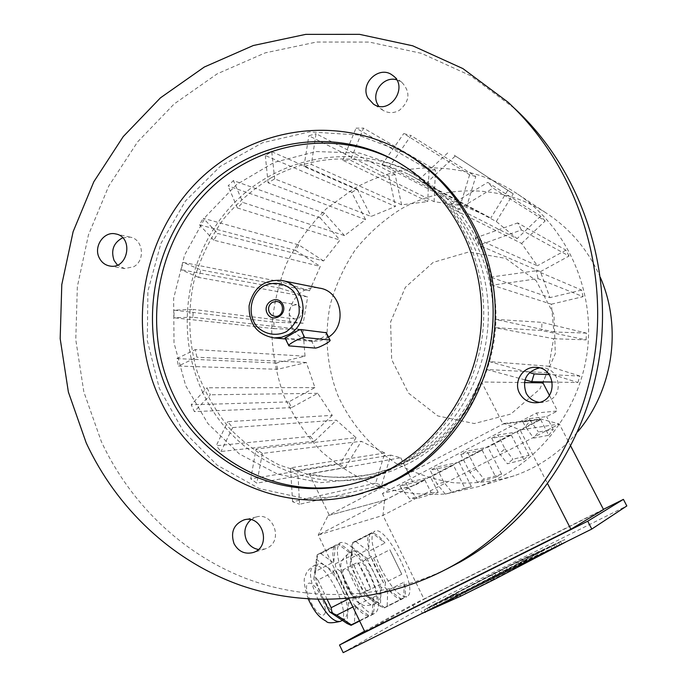 <?xml version="1.0" encoding="UTF-8"?>
<svg xmlns="http://www.w3.org/2000/svg" width="687" height="687" viewBox="0 0 687 687"><rect width="100%" height="100%" fill="white"/><g stroke="black" fill="none" stroke-linecap="round" stroke-linejoin="round"><path stroke-width="0.52" stroke-dasharray="3.44 2.58" d="M464.67 590.975L427.134 608.227L517.732 561.631L558.686 542.584L464.67 590.975L465.898 593.465L428.293 610.588L495.756 575.405L518.874 563.898L559.905 544.971L465.898 593.465M456.872 593.8L431.925 605.736L506.328 567.29L554.1 544.937L523.348 560.867L542.627 550.648L506.817 567.385L442.96 600.24L456.872 593.8L458.057 596.196L450.878 599.923L449.693 597.51M343.174 652.65L415.841 611.035L626.819 505.95M424.154 609.996L433.291 604.672L491.703 574.495L522.438 559.201L564.585 539.63L493.086 576.951L459.38 593.714L424.154 609.996L425.098 611.928M292.49 305.475L296.586 304.667C303.414 307.982 304.135 312.491 298.759 318.21L294.86 319.026C287.879 315.822 287.089 311.305 292.49 305.475M348.653 484.764L355.711 483.159C420.478 467.074 473.609 406.232 482.403 335.187C491.334 264.151 454.751 192.274 395.867 161.016M355.428 495.069L306.677 498.942L259.446 488.62L217.264 465.262L183.128 430.929L159.307 388.327L147.319 340.606L147.885 291.176L160.913 243.473L185.567 200.853L220.209 166.4L262.537 142.741L309.579 131.87L357.901 134.97L405.321 153.055M396.614 79.778L401.672 82.165C410.706 91.895 409.924 101.29 399.327 110.358C393.737 113.381 388.318 113.381 383.063 110.349L378.692 106.176M122.664 237.771L130.135 237.135C143.136 239.033 145.704 260.442 133.664 266.762L124.605 268.565L117.417 265.053M250.824 519.75L256.199 517.019C273.211 511.54 283.645 540.437 267.312 548.011L265.148 548.93L258.346 549.48M539.381 367.88L541.554 367.777C558.677 367.167 564.869 393.325 549.248 400.538L543.391 402.35L539.286 402.342M399.319 465.159L382.024 472.948L364.058 478.53L320.262 482.695L277.591 474.142L239.222 453.841L207.878 423.553L185.67 385.639L174.017 342.907L173.639 298.381L184.528 255.186L205.945 216.336L236.5 184.614L274.13 162.407L316.235 151.552L359.739 153.107L401.345 167.285C453.274 193.88 488.594 252.756 488.328 315.196C488.01 377.635 451.969 437.55 399.319 465.159M446.318 569.222C381.792 600.103 308.025 602.293 244.692 577.982C181.454 553.19 130.032 503.202 101.358 441.621L83.848 391.916L75.776 339.679L77.339 286.737L88.451 234.928L108.761 186.048L137.632 141.848L174.163 103.943L217.169 73.853L265.216 52.865L316.587 42.036L369.366 42.087L421.449 53.354L470.621 75.716L514.683 108.529L507.908 102.088M328.549 337.102L320.898 340.658L312.997 341.473C303.663 340.563 296.724 335.831 292.19 327.278C282.194 308.884 299.515 283.783 319.386 288.119M285.002 337.935L311.28 340.46C313.633 340.795 317.188 339.953 321.937 337.927C325.166 335.831 326.651 334.105 326.394 332.757M364.874 595.208L357.532 580.034C362.453 589.91 367.511 596.823 372.706 600.773L364.874 595.208L367.193 595.878L366.48 591.309L383.509 582.696L371.049 557.08L376.467 570.21L383.509 582.696M380.409 606.235L372.706 600.773L378.46 602.233L380.778 596.797L380.409 606.235L384.222 607.986L401.354 599.073L388.55 589.652C393.797 595.998 398.065 599.141 401.354 599.073M381.148 587.54L380.778 596.797C380.821 590.442 378.58 582.49 374.046 572.932L381.148 587.54L384.96 587.437L387.691 590.399L404.119 582.112L403.887 597.75C405.837 595.045 405.914 589.832 404.119 582.112M366.97 558.376L374.046 572.932C369.331 563.477 364.428 556.71 359.344 552.64L366.97 558.376L369.391 555.448L373.539 558.076L389.812 549.755L401.792 574.246L389.812 549.755M351.581 546.8L359.344 552.64L353.273 550.854L350.902 555.766L351.581 546.8L352.525 542.678L355.823 541.571L372.311 533.06L384.995 543.013C379.963 536.762 375.729 533.438 372.311 533.06M355.823 541.571L368.696 551.369L384.995 543.013M368.696 551.369L369.391 555.448M373.539 558.076L385.433 582.516L401.792 574.246M385.433 582.516L384.96 587.437M371.049 557.08L354.097 565.753L351.04 562.516L353.015 542.532L369.597 533.971C367.399 536.212 367.116 541.227 368.764 549.016L369.597 533.971M351.89 557.681L368.764 549.016M353.015 542.532L352.525 542.678M350.215 564.912L350.902 555.766C350.645 561.975 352.852 570.064 357.532 580.034L350.215 564.912L351.04 562.516M354.097 565.753L366.48 591.309M384.557 607.497L371.538 598.231L388.55 589.652M371.538 598.231L367.193 595.878M387.691 590.399L387.185 606.132L403.887 597.75M387.185 606.132L384.222 607.986M316.14 559.244L324.822 565.418L321.499 563.632L318.296 563.477L315.024 569.051L317.162 554.804L320.812 553.567L338.468 544.439L352.637 554.984C347.107 548.286 342.384 544.774 338.468 544.439M313.873 579.072L315.024 569.051C314.483 575.843 316.716 584.637 321.705 595.423L313.873 579.072L315.677 571.266L333.77 561.957L335.325 545.504C332.706 548.003 332.182 553.49 333.77 561.957M323.697 599.588L321.705 595.423C326.986 606.106 332.534 613.525 338.348 617.682L344.883 619.099L347.734 613.062L346.961 623.427M348.489 602.928L347.734 613.062C348.008 606.106 345.733 597.475 340.898 587.179L348.489 602.928L352.629 602.791L355.488 606.02L373.075 597.149L372.251 614.29C374.57 611.258 374.844 605.548 373.075 597.149M315.677 571.266L317.557 554.684L335.325 545.504M327.261 599.579L317.901 580.051L336.089 570.734L341.817 584.963L349.443 598.437L336.089 570.734M348.893 598.712L349.443 598.437M317.901 580.051L314.689 576.522M320.812 553.567L335.196 563.941L352.637 554.984M335.196 563.941L336.003 568.312L340.486 571.129L357.901 562.215L370.697 588.613L365.132 575.036L357.901 562.215M333.35 571.481L340.898 587.179C335.857 576.986 330.499 569.729 324.822 565.418L333.35 571.481L336.003 568.312M340.486 571.129L353.195 597.475L370.697 588.613M353.195 597.475L352.629 602.791M355.488 606.02L354.346 623.272L372.251 614.29M354.346 623.272L351.057 625.325M359.507 620.739L369.305 615.827L354.964 605.925C360.752 612.718 365.536 616.016 369.305 615.827M352.878 606.973L354.964 605.925M524.361 382.59L481.561 381.981L503.021 424.077L504.232 423.441L520.102 429.933L318.218 535.044L382.977 515.405L559.347 424.025L520.102 429.933L547.702 483.906M328.06 515.619L385.536 499.904L328.06 515.619L318.218 535.044L348.773 598.454M504.232 423.441L540.961 418.984L559.347 424.025L570.82 446.232M384.522 500.437L382.977 515.405L424.068 599.201L603.529 509.565M380.744 568.037C391.247 587.969 399.946 597.501 406.841 596.642C419.997 591.833 386.532 524.129 374.647 531.223C369.683 535.662 371.71 547.934 380.744 568.037M369.503 572.812C358.477 551.73 348.91 541.631 340.804 542.524C336.321 545.289 336.269 553.911 340.649 568.389C348.026 592.288 368.026 617.862 375.282 613.182C381.07 607.652 379.147 594.195 369.503 572.812M364.917 631.971L424.068 599.201M459.105 462.179L471.368 486.585L464.97 488.302L453.368 465.168L430.526 477.061L405.983 482.944L399.963 486.087L424.841 480.015L414.459 485.426L382.376 493.481L536.521 413.007L557.501 410.963L546.612 416.631L529.256 418.623L522.962 421.912L540.695 419.714L517.148 431.968L497.929 434.965L491.712 438.212L511.291 435.017L487.976 447.151L466.954 451.136L460.797 454.347L482.18 450.174L459.105 462.179L436.305 467.126L443.888 482.3L452.072 492.313L445.339 494.125L437.061 484.043L430.217 470.303L436.305 467.126M453.368 465.168L430.217 470.303M481.561 381.981C459.32 430.182 423.862 460.676 375.196 473.472C353.024 478.633 331.031 478.736 309.219 473.764L400.744 457.765L390.826 455.103L381.62 485.28L375.626 483.184L384.814 453.042L361.31 441.277L262.365 453.394L256.079 449.023L356.055 437.713L336.424 420.186L232.635 427.58L227.68 421.698L332.268 415.369L317.72 393.316L291.528 407.631L288.746 401.904L314.912 387.58L306.333 362.47L277.685 369.288L276.406 363.028L305.037 356.192L302.915 329.657L192.91 317.239L193.27 309.416L303.207 323.225L307.664 296.947L198.663 277.411L200.896 269.897L309.519 290.79L320.271 266.436L213.794 240.192L217.753 233.468L323.577 260.94L339.971 240.081L237.401 207.955L242.863 202.45L344.531 235.598L365.57 219.617L268.076 182.802L274.706 178.895L371.092 216.457L395.463 206.461L303.955 166.486L311.34 164.451L401.612 204.846L427.735 201.609L342.77 160.243L350.43 160.269L434.098 201.677L460.247 205.525L381.955 164.725L389.383 166.855L466.404 207.311L484.498 214.713L490.767 218.114L418.821 179.874L425.476 183.996L496.272 221.515L517.113 238.647L450.706 204.838L456.108 210.703L521.579 243.447L537.346 265.775L475.224 238.02L478.959 245.233L540.429 271.666L549.926 297.643L490.475 277.136L492.244 285.182L551.386 304.195L553.868 331.967L495.215 319.352L494.872 327.647L553.593 338.708L548.853 366.257L489.058 361.56L486.619 369.486L546.852 372.697L543.365 381.903M305.037 356.192L195.348 349.554L196.877 357.206L178.38 366.042L277.685 369.288M306.333 362.47L196.877 357.206M314.912 387.58L207.036 387.794L210.368 394.793L194.395 411.59L191.175 404.78L207.036 387.794M317.72 393.316L210.368 394.793M384.814 453.042L290.532 467.856L297.746 470.397L299.601 504.267L381.62 485.28M390.826 455.103L297.746 470.397M271.434 177.624C316.398 153.811 362.169 152.746 408.739 174.429C458.985 199.771 493.3 256.311 493.232 316.389C493.129 376.467 458.495 434.218 407.726 460.84L390.628 468.508L372.861 473.944C351.632 477.894 330.516 478.212 309.493 474.872L279.463 465.082C260.588 455.429 243.748 442.952 228.934 427.64C215.572 410.989 205.061 392.586 197.418 372.431C188.161 341.422 187.328 308.411 194.971 276.758C201.54 256.053 211.021 236.869 223.412 219.187C237.281 202.717 253.288 188.856 271.434 177.624M202.828 392.56C174.189 332.345 185.748 255.487 230.926 206.409C275.959 157.289 350.963 141.737 410.869 172.428C461.681 198.457 496.22 255.95 495.962 316.905C495.662 377.85 460.453 436.322 408.954 463.304L392.037 470.913L374.467 476.374C305.646 494.03 232.077 456.271 202.828 392.56M549.428 395.368L557.501 410.963M382.376 493.481L385.536 499.904L539.888 419.542L503.021 424.077L329.202 515.018L309.219 473.764M540.961 418.984L539.888 419.542L536.521 413.007M400.744 457.765L414.459 485.426M546.852 372.697L577.87 382.522L552.374 382.066M524.98 379.868L486.619 369.486M577.87 382.522L579.88 376.047L549.239 374.621M489.058 361.56L529.411 372.62M579.88 376.047L548.853 366.257M553.593 338.708L586.114 339.885L541.631 330.507L494.872 327.647M586.114 339.885L586.389 333.101L541.966 322.366L541.631 330.507M495.215 319.352L541.966 322.366M586.389 333.101L553.868 331.967M551.386 304.195L583.083 296.655L538.076 278.639L492.244 285.182M583.083 296.655L581.606 290.069L536.315 270.738L538.076 278.639M490.475 277.136L536.315 270.738M581.606 290.069L549.926 297.643M540.429 271.666L569.051 256.028L521.424 229.973L478.959 245.233M569.051 256.028L565.933 250.12L517.723 222.914L521.424 229.973M475.224 238.02L517.723 222.914M565.933 250.12L537.346 265.775M521.579 243.447L545.152 220.948L493.086 188.101L456.108 210.703M545.152 220.948L540.652 216.139L487.744 182.381L493.086 188.101M450.706 204.838L487.744 182.381M540.652 216.139L517.113 238.647M496.272 221.515L513.258 193.863L455.326 155.94L425.476 183.996M513.258 193.863L455.326 155.94M418.821 179.874L448.766 151.956M507.719 190.479L490.767 218.114M466.404 207.311L475.782 176.542L411.058 135.579L394.098 160.045M394.08 160.071L389.383 166.855M475.782 176.542L469.616 174.799L403.776 133.553L411.058 135.579M381.955 164.725L403.776 133.553M469.616 174.799L460.247 205.525M434.098 201.677L435.455 169.972L363.526 128.125L350.43 160.269M435.455 169.972L429.083 169.947L356.038 128.151L363.526 128.125M342.77 160.243L356.038 128.151M429.083 169.947L427.735 201.609M401.612 204.846L395.059 174.369L316.046 133.733L311.34 164.451M395.059 174.369L388.928 176.009L308.858 135.751L316.046 133.733M303.955 166.486L308.858 135.751M388.928 176.009L395.463 206.461M365.57 219.617L351.778 192.36L265.311 155.528L271.743 151.698L274.706 178.895M351.778 192.36L357.274 189.183L271.743 151.698M357.274 189.183L371.092 216.457M268.076 182.802L265.311 155.528M344.531 235.598L324.513 213.253L233.391 180.561L242.863 202.45M324.513 213.253L319.996 217.736L228.101 185.919L233.391 180.561M237.401 207.955L228.101 185.919M319.996 217.736L339.971 240.081M323.577 260.94L298.776 244.881L203.292 218.286L217.753 233.468M298.776 244.881L295.504 250.36L199.462 224.812L203.292 218.286M213.794 240.192L199.462 224.812M295.504 250.36L320.271 266.436M303.207 323.225L273.993 322.203L174.206 310.163L193.27 309.416M273.993 322.203L273.701 328.601L173.854 317.755L174.206 310.163M192.91 317.239L173.854 317.755M273.701 328.601L302.915 329.657M276.406 363.028L176.911 358.614L178.38 366.042M176.911 358.614L195.348 349.554M291.528 407.631L194.395 411.59M288.746 401.904L191.175 404.78M332.268 415.369L310.318 436.357L216.242 445.76L227.68 421.698M310.318 436.357L314.44 441.174L221.042 451.505L216.242 445.76M232.635 427.58L221.042 451.505M314.44 441.174L336.424 420.186M356.055 437.713L339.867 464.094L250.721 478.856L256.079 449.023M339.867 464.094L345.089 467.684L256.818 483.15L250.721 478.856M262.365 453.394L256.818 483.15M345.089 467.684L361.31 441.277M375.626 483.184L292.568 501.742L299.601 504.267M292.568 501.742L290.532 467.856M309.519 290.79L281.601 281.988L183.18 262.417L200.896 269.897M281.601 281.988L279.764 288.111L181.025 269.69L183.18 262.417M198.663 277.411L181.025 269.69M279.764 288.111L307.664 296.947M424.841 480.015L431.161 492.708L409.727 498.753L400.822 487.83L408.379 487.779L405.983 482.944M399.963 486.087L400.822 487.83M431.161 492.708L438.186 492.424L417.121 498.453L409.727 498.753M408.379 487.779L417.121 498.453M438.186 492.424L430.526 477.061M540.695 419.714L548.707 435.275L533.636 438.108L525.469 426.807L530.166 420.401L529.256 418.623M522.962 421.912L525.469 426.807M548.707 435.275L553.25 429.504L538.436 432.003L533.636 438.108M530.166 420.401L538.436 432.003M553.25 429.504L546.612 416.631M471.368 486.585L452.072 492.313M464.97 488.302L445.339 494.125M443.888 482.3L437.061 484.043M511.291 435.017L523.812 459.569L507.367 463.785L499.466 453.489L504.971 448.817L497.929 434.965M491.712 438.212L499.466 453.489M523.812 459.569L529.059 455.275L512.906 459.251L507.367 463.785M504.971 448.817L512.906 459.251M529.059 455.275L517.148 431.968M482.18 450.174L495.808 477.113L477.834 482.326L469.874 472.398L476.057 469.195L466.954 451.136M460.797 454.347L469.874 472.398M495.808 477.113L501.639 474.107L483.983 479.157L477.834 482.326M476.057 469.195L483.983 479.157M501.639 474.107L487.976 447.151M600.386 277.514C588.373 250.128 570.124 228.505 545.633 212.652C501.974 184.425 444.377 183.85 400.53 209.32C383.294 220.287 368.241 233.735 355.385 249.664C344.041 266.719 335.651 285.139 330.198 304.916C324.255 335.084 326.806 366.18 337.626 394.862C350.121 422.84 370.207 446.541 395.841 463.218C413.789 472.974 432.904 479.466 453.188 482.703C473.755 483.94 494.056 481.647 514.108 475.825C539.037 467.083 560.24 452.407 577.715 431.78M473.352 173.51C431.17 162.527 391.238 167.645 353.565 188.873L326.282 208.796C310.155 224.829 296.939 243.018 286.608 263.37C278.158 284.581 273.186 306.582 271.683 329.374C272.232 352.208 276.294 374.346 283.877 395.806C293.383 416.451 305.904 435.017 321.447 451.479C338.476 466.387 357.515 478.075 378.537 486.533C400.341 492.897 422.703 495.387 445.614 494.005L479.183 486.439C535.912 466.92 580.008 412.2 587.479 349.889C594.933 287.57 564.997 224.117 514.451 191.965C501.562 183.773 487.864 177.624 473.352 173.51M433.205 262.357L405.339 287.355L390.594 321.963L391.676 359.584L408.439 393.067L437.825 415.944L474.322 423.553L510.784 414.081L539.802 389.117L555.311 353.607L554.005 314.826L536.229 280.794L505.778 258.398L468.981 251.931L433.205 262.357M364.548 631.198L412.698 604.62L603.418 509.35M412.698 604.62L415.841 611.035M422.488 613.517L492.837 576.754L523.58 561.468L565.796 541.991L564.585 539.63M450.878 599.923L433.085 608.098L431.925 605.736M433.085 608.098L507.47 569.557L506.328 567.29M507.47 569.557L555.319 547.333L554.1 544.937M555.319 547.333L524.567 563.297L523.348 560.867M524.567 563.297L520.033 565.401L518.814 562.979M520.033 565.401L543.838 553.035L542.627 550.648M543.838 553.035L507.968 569.686L506.817 567.385M507.968 569.686L503.786 572.237L502.618 569.909M503.786 572.237L495.98 576.118L494.812 573.791M495.98 576.118L500.265 573.516L499.114 571.223M500.265 573.516L444.12 602.602L442.96 600.24M444.12 602.602L458.057 596.196M311.28 340.46L315.015 348.06M285.5 338.064L289.416 346.059M340.512 621.297C352.886 615.938 325.063 559.106 313.495 565.908C308.369 570.442 309.889 581.64 318.064 599.502M323.577 614.942C330.602 611.722 315.565 580.36 308.463 583.323C301.026 585.951 316.544 618.489 323.577 614.942M374.303 604.32C385.175 600.052 359.112 547.007 349.151 552.966C337.884 556.298 364.35 610.7 374.235 604.354L374.303 604.32M358.562 598.446C364.617 595.681 350.542 566.595 344.419 569.154C338.021 571.404 352.525 601.503 358.562 598.446M434.442 606.999L433.291 604.672M492.837 576.754L491.703 574.495M523.58 561.468L522.438 559.201M561.64 543.761L560.437 541.39M555.259 547.221L554.263 545.263M493.549 577.896L493.086 576.951M459.843 594.65L459.38 593.714M437.224 605.719L436.073 603.384M430.448 609.721L429.281 607.342M491.111 580.936L489.865 578.445M552.133 549.248L550.905 546.826M556.813 546.259L555.611 543.889M518.874 563.898L517.732 561.631M495.756 575.405L494.623 573.138M274.809 316.389L294.86 319.026M276.964 301.524L296.586 304.667M352.706 483.803L355.711 483.159M401.062 150.608L403.758 152.171M285.5 338.966L312.997 341.473M281.017 280.382L282.391 280.657M484.498 214.713L408.739 174.429M375.196 473.472L372.861 473.944M364.058 478.53L374.467 476.374M401.345 167.285L410.869 172.428M512.339 193.279L454.236 155.253M545.633 212.652L514.451 191.965M514.108 475.825L479.183 486.439M359.644 621.022L375.282 613.182M317.282 554.692L340.804 542.524M342.366 620.361L344.805 619.133M308.248 599.064C304.238 586.492 303.233 578.883 305.234 576.247C306.299 574.229 305.191 571.816 313.495 565.908L317.909 563.632M384.291 607.952L406.841 596.642M352.663 542.567L374.647 531.223M353.273 550.854L349.151 552.966C343.663 557.741 341.19 560.807 341.74 562.146C339.696 563.701 341.027 571.55 345.741 585.71C353.212 598.205 358.666 604.491 362.109 604.551C363.071 605.951 367.116 605.891 374.235 604.354L378.4 602.259M541.554 367.777L537.225 367.468M543.391 402.35L537.2 402.719M256.199 517.019L244.778 519.724M265.148 548.93L253.074 552.546M130.135 237.135L116.06 234.027M124.605 268.565L109.92 266.032M401.672 82.165L392.835 75.536M383.063 110.349L373.479 104.123M422.368 613.276L421.329 611.155M428.293 610.588L427.134 608.227M559.905 544.971L558.686 542.584"/><path stroke-width="1.03" d="M603.418 509.35L623.41 499.372L626.819 505.95L591.773 529.067L343.174 652.65L339.515 645.007L364.548 631.198M168.968 394.149C200.106 462.617 278.956 503.21 352.706 483.803C418.143 467.564 471.763 405.828 480.299 333.942C488.989 262.073 451.436 189.655 391.642 158.731C327.708 125.489 247.5 142.089 199.342 194.687C151.02 247.251 138.542 329.588 168.968 394.149M395.867 161.016L394.39 160.243C330.842 127.198 251.107 143.652 203.215 195.915C155.176 248.127 142.767 329.958 173.038 394.098C203.069 459.818 277.256 500.033 348.653 484.764M393.634 480.514C451.505 450.294 491.66 384.875 493.103 316.063C494.485 247.251 457.173 181.634 401.062 150.608C332.955 112.969 246.101 129.414 193.743 185.378C141.196 241.274 127.25 329.82 159.882 399.25C193.502 473.601 280.098 517.105 359.945 493.876L377.077 488.105L393.634 480.514M405.321 153.055C460.539 184.365 496.907 249.484 495.215 317.506C493.446 385.51 453.626 450.011 396.39 479.887L377.532 488.363L355.428 495.069M378.692 106.176L377.635 104.407C370.817 92.556 383.672 75.793 396.614 79.778M117.417 265.053L114.076 260.459C110.693 250.257 113.553 242.7 122.664 237.771M258.346 549.48C253.031 548.466 249.089 545.409 246.504 540.308C243.344 532.236 244.778 525.383 250.824 519.75M539.286 402.342C533.404 401.431 529.016 398.348 526.13 393.093C521.922 380.048 526.345 371.641 539.381 367.88M514.683 108.529C577.406 166.529 611.215 258.527 600.584 348.472C589.669 438.375 535.07 519.999 460.384 561.889L446.318 569.222M86.184 442.806L68.374 392.028L60.181 338.674L61.787 284.607L73.123 231.691L93.818 181.763L123.239 136.584L160.457 97.837L204.297 67.034L253.28 45.522L305.681 34.376L359.524 34.35L412.681 45.797L462.892 68.588L507.908 102.088C571.996 161.351 606.569 255.495 595.689 347.57C584.517 439.603 528.655 523.151 452.347 565.942C385.69 602.946 307.149 608.759 239.385 584.903C171.698 560.532 116.429 508.054 86.184 442.806M367.94 98.052L373.479 104.123C390.018 115.588 409.306 86.45 392.483 75.278C379.499 64.801 359.499 83.479 367.94 98.052M99.203 257.754C101.53 262.391 105.102 265.148 109.92 266.032C128.177 269.665 133.974 236.775 115.571 233.915C103.917 231.004 93.312 246.513 99.203 257.754M234.061 543.718C238.483 551.592 244.821 554.529 253.074 552.546C272.052 547.144 262.717 513.979 243.954 519.913C233.632 524.353 230.343 532.288 234.061 543.718M519.552 393.247C523.503 400.083 529.385 403.243 537.2 402.719C558.248 401.148 556.393 366.712 535.328 367.33C522.567 366.66 513.249 382.024 519.552 393.247M282.391 280.657L319.386 288.119C341.465 290.799 347.957 325.106 328.549 337.102M288.566 334.586L281.541 337.308L274.13 337.927C257.196 334.775 248.849 324.075 249.098 305.827C253.168 288.016 263.808 279.54 281.017 280.382C305.887 283.336 311.512 323.191 288.566 334.586M326.394 332.757L300.76 329.528C298.665 330.026 295.298 331.778 290.661 334.792L285.002 337.935L288.815 345.733M286.196 331.769C275.83 336.682 264.048 334.32 256.311 325.853C247.037 313.349 250.626 294.165 263.774 285.99C274.044 281.009 285.861 283.216 293.718 291.674C297.96 298.218 299.738 305.492 299.06 313.495C296.793 321.181 292.499 327.278 286.196 331.769M267.14 313.238C261.953 302.855 277.72 293.89 282.786 304.384C287.999 314.818 272.146 323.74 267.14 313.238M329.614 339.962L304.693 337.532C301.679 336.965 287.2 344.591 288.875 345.853L315.015 348.06C317.841 348.515 331.512 341.31 330.043 340.134L325.853 332.353M352.878 606.973L336.707 615.131L351.289 624.861L351.057 625.325L346.961 623.427L329.562 611.834L323.697 599.588M327.261 599.579L331.151 607.694L348.893 598.712M336.707 615.131L329.562 611.834M331.976 612.598L331.151 607.694M351.289 624.861L359.507 620.739M547.702 483.906L570.88 529.222L364.917 631.971L348.773 598.454M570.82 446.232L603.529 509.565L570.88 529.222M543.365 381.903L542.962 382.857L524.361 382.59M542.962 382.857L549.428 395.368M552.374 382.066L531.755 381.697L524.98 379.868M549.239 374.621L534.16 373.926L531.755 381.697M529.411 372.62L534.16 373.926M577.715 431.78C613.079 390.182 622.31 327.553 600.386 277.514M623.41 499.372L587.728 521.193L339.515 645.007M587.728 521.193L591.773 529.067M272.361 302.306C268.754 304.856 267.741 308.248 269.321 312.465L271.588 315.161L274.809 316.389C283.671 317.669 285.517 302.254 276.595 301.464L272.361 302.306M565.805 542.017L494.331 579.459L460.616 596.213L422.368 613.276M300.76 329.528L304.693 337.532M318.064 599.502C326.703 615.277 334.131 622.568 340.34 621.383L340.512 621.297M425.322 612.383L425.098 611.928M555.491 547.685L555.259 547.221M494.331 579.459L493.549 577.896M460.616 596.213L459.843 594.65M391.642 158.731L394.39 160.243M359.945 493.876L362.908 493.163M452.347 565.942L460.384 561.889M274.13 337.927L285.5 338.966M326.325 332.602L330.043 340.134M351.117 625.299L359.644 621.022M308.248 599.064C316.011 615.466 321.198 618.291 326.248 621.271C327.373 623.238 332.07 623.272 340.34 621.383L342.366 620.361M537.225 367.468L535.328 367.33M244.778 519.724L243.954 519.913M116.06 234.027L115.571 233.915"/></g></svg>
